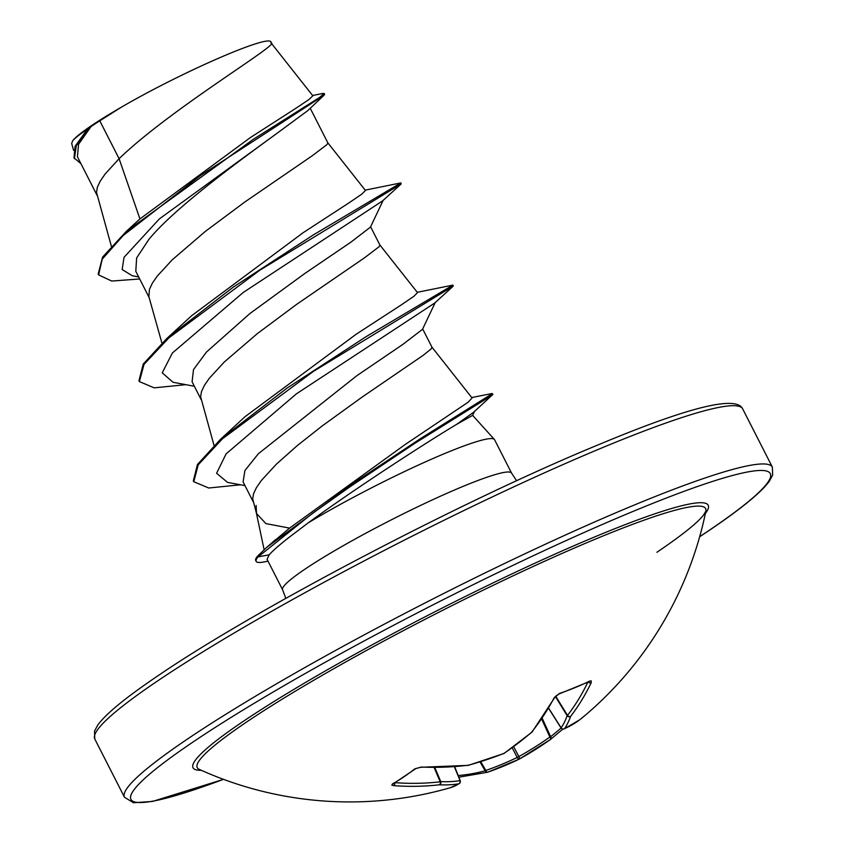 <?xml version="1.0" encoding="UTF-8"?>
<svg xmlns="http://www.w3.org/2000/svg" width="845" height="845" viewBox="0 0 845 845"><rect width="100%" height="100%" fill="white"/><g stroke="black" fill="none" stroke-linecap="round" stroke-linejoin="round"><path stroke-width="1.27" d="M450.448 787.677A362.78 102.784 -110 0 0 458.677 783.854A2.419 2.324 56.4 0 0 459.289 783.568L450.448 787.677A363.572 363.572 0 0 1 199.103 769.299L199.103 769.299A285.304 28.772 -27 0 1 247.363 721.514A285.304 28.772 -27 0 1 535.054 565.611A285.304 28.772 -27 0 1 705.881 511.077L703.547 515.028C697.537 522.844 681.989 535.255 656.903 552.281M434.805 767.556L440.773 781.604A2.419 2.081 -87.2 0 1 439.432 784.794A2.419 1.489 -96.5 0 0 440.213 781.815L440.773 781.604A360.361 170.067 65.6 0 0 459.891 780.664A2.419 2.123 -98.8 0 1 458.677 783.854A362.78 171.208 -114.4 0 1 439.432 784.794A363.551 280.656 -116.2 0 1 393.728 785.649L391.858 785.142L392.45 783.928A363.561 199.166 -85.3 0 0 403.762 776.935A363.561 199.166 -85.3 0 0 414.906 768.802L421.38 767.038A2.419 1.289 92.5 0 1 420.799 767.271L468.13 765.38A2.419 2.419 0 0 0 468.457 765.316A2.419 0.623 74.7 0 1 468.373 765.316M504.433 753.053A2.419 1.099 -124 0 1 504.233 753.317A2.419 1.099 -124 0 1 503.895 753.413A362.78 314.699 -96.3 0 0 531.452 732.383A363.551 226.682 -105.9 0 0 554.151 697.801L559.369 693.47A363.561 243.297 25.5 0 0 589.504 681.154L591.215 680.848L591.246 682.644A363.551 233.072 61.3 0 1 570.607 716.391A362.78 109.163 59.6 0 1 564.576 728.622A362.78 164.828 54.4 0 0 579.776 719.739A363.551 274.266 48.5 0 0 586.314 714.363A363.572 363.572 0 0 0 705.881 511.077M271.678 543.177L289.592 528.114L265.879 523.594L256.521 513.506L256.13 505.458M282.61 589.789L267.073 559.316L269.143 554.848C272.502 550.993 279.146 545.173 289.064 537.378L308.161 522.897A128.493 12.96 -27 0 1 425.457 461.866A128.493 12.96 -27 0 1 494.346 439.411A128.493 12.96 -27 0 1 494.557 439.696L511.584 473.126A128.493 12.96 153 0 0 430.38 500.81A128.493 12.96 153 0 0 305.182 569.012A128.493 12.96 153 0 0 282.61 589.789L285.832 598.366M435.291 302.362L422.5 329.328L402.78 344.454L356.78 375.74L258.348 453.754L244.923 470.528L243.096 481.914L253.225 501.814M422.669 328.948L431.996 347.242L431.108 348.943L423.239 355.28L362.156 397.065L322.188 425.933L297.282 445.6L276.357 464.18L261.316 480.541L256.457 487.586L253.553 493.733L252.687 498.92L256.51 513.506M99.794 120.824L121.247 107.262C183.407 71.001 274.498 31.719 270.907 42.905C283.012 42.292 171.82 107.822 119.092 158.691L99.794 120.824A114.73 11.576 153 0 0 91.482 126.254A114.73 11.576 153 0 0 91.102 126.496L78.553 144.294L77.423 156.769L97.038 195.279M139.689 278.977L111.709 281.047L98.601 274.9L98.168 274.055L102.615 257.06L126.349 231.34L139.932 218.918L119.092 158.691L105.129 174.007L100.27 181.052L97.365 187.199L96.51 192.385L111.339 246.17M98.601 274.9L102.245 259.13L123.243 235.459L200.318 175.633L323.962 95.327L307.622 110.737L276.547 133.647C238.755 161.279 175.348 207.384 149.026 239.198L136.615 257.968L135.802 271.34L149.1 297.461M310.221 108.255L327.871 142.889L326.983 144.59L312.375 155.67L244.754 202.05L205.24 231.477L172.232 259.816L157.191 276.178L152.332 283.223L149.428 289.381L148.889 296.69L161.913 343.049M383.229 200.18L370.437 227.147L350.749 242.261L304.781 273.516L249.877 313.558L206.507 352.006L193.494 369.603L192.09 381.803L201.163 399.632M370.606 226.777L379.933 245.071L379.046 246.761L364.438 257.852L296.817 304.232L257.302 333.648L224.295 361.998L209.254 378.359L204.395 385.404L201.49 391.562L200.624 396.738L214.028 445.41M139.932 218.918L250.31 137.619L296.437 107.928L309.08 99.435L312.84 95.802L271.213 43.106M80.919 163.634L73.99 157.835L75.089 146.312L87.373 129.211C79.631 134.387 74.709 138.295 72.585 140.914L71.688 143.534L73.6 150.347M138.654 276.949L132.221 275.724L122.155 269.523L124.035 257.324L159.325 218.939L276.547 133.647M323.962 95.327L324.617 94.334L324.184 93.478L322.843 93.446L312.618 95.506M74.423 158.691L76.314 145.583L91.102 126.496M126.349 231.34L253.215 139.372L319.727 97.344L324.184 93.478M86.697 129.94L90.922 126.665M289.592 528.114L405.061 444.586L468.183 402.178L472.08 397.974L431.953 347.179M417.261 292.307L452.92 285.103L366.149 336.627L286.983 388.14L220.545 439.284L245.029 416.701L356.009 334.345L401.533 304.728L413.902 296.289L417.525 292.623L379.891 244.997M365.198 190.125L400.857 182.921L313.072 235.079L233.357 287.046L166.877 338.433L191.731 315.639L303.059 232.755L349.228 202.715L361.787 194.149L365.452 190.452L327.828 142.826M474.753 410.966L472.651 415.381L456.553 424.412C426.714 442.22 353.875 489.361 308.161 522.897M400.857 182.921L401.185 183.925L382.679 200.825L243.275 292.433L172.401 352.988L162.219 372.825L173.045 382.278L194.35 386.26M452.92 285.103L453.247 286.106L434.742 303.006L296.447 393.812L226.09 453.892L216.595 473.242L227.516 482.389L244.976 485.611M471.742 397.541L491.874 393.559L492.878 394.435L473.644 412.254L456.553 424.412M401.185 183.925L259.89 270.168L168.82 337.926L144.03 364.375L139.372 381.581L154.17 387.844L185.889 384.665M453.247 286.106L313.463 371.346L222.531 438.735L198.237 464.803L193.769 481.713L208.736 488.009L240.571 484.798M492.529 394.932L415.212 443.076L350.189 486.635L312.597 513.306L258.147 556.844L257.714 555.989L266.724 547.349L354.551 482.432L420.905 438.333L492.434 393.58M166.877 338.433L143.259 364.026L138.939 380.725L139.372 381.581M220.545 439.284L197.455 464.475L193.336 480.858L193.769 481.713M121.247 107.262A114.128 11.513 153 0 0 72.585 140.914M267.992 561.112L266.777 561.397A127.13 12.823 -27 0 1 256.162 561.365A127.13 12.823 -27 0 1 258.147 556.844L269.143 554.848M256.162 561.365L255.729 560.51A127.13 12.823 -27 0 1 257.714 555.989M519.2 759.127A362.78 321.079 63.3 0 1 487.755 772.15A2.419 1.12 -109.1 0 1 487.628 772.214A2.419 1.12 -109.1 0 1 485.822 770.439A360.361 318.935 -116.7 0 0 517.214 757.426L518.841 756.581A2.419 0.708 61 0 1 519.39 759.042A2.419 0.708 61 0 1 519.348 759.063A2.419 1.13 -116 0 1 519.274 759.106A2.419 1.13 -116 0 1 517.214 757.426L512.176 747.762M487.576 772.235A2.419 1.838 -104.9 0 1 487.449 772.267A2.419 1.838 -104.9 0 1 485.199 770.82L485.822 770.439L480.742 761.704M513.675 746.663L518.841 756.581A360.361 344.464 61.2 0 0 549.873 737.03L550.634 736.692A2.419 1.521 51.9 0 1 550.75 739.28A2.419 1.521 51.9 0 1 550.676 739.333M561.238 727.989L561.143 727.862A2.419 2.292 34.2 0 0 564.576 728.622A2.419 2.144 -113.7 0 1 562.516 728.908M548.669 708.216L561.143 727.862A360.361 108.435 -120.4 0 0 567.143 715.704L567.502 715.43A2.419 1.796 37.6 0 0 570.607 716.391A2.419 2.239 19.4 0 1 567.143 715.704L555.397 696.534M454.399 766.785L460.134 780.748M541.666 719.095L549.873 737.03A2.419 0.708 54.6 0 1 550.655 739.354A2.419 0.708 54.6 0 1 550.591 739.386A362.78 346.777 -118.8 0 1 519.432 759.011L550.655 739.354A2.419 2.419 0 0 0 550.75 739.28L562.823 729.098M586.314 714.363L579.744 719.771A2.419 1.584 -128.3 0 0 579.776 719.739A2.419 2.155 -127 0 1 579.702 719.803A2.419 2.419 0 0 0 579.744 719.771L564.111 728.908A2.419 2.419 0 0 1 561.091 727.989A361.132 278.787 63.8 0 1 550.634 736.692L542.215 718.292M393.728 785.649A2.419 1.405 -85.7 0 0 394.847 782.882M588.204 682.095A2.419 1.69 25.6 0 0 591.246 682.644M392.45 783.928A2.419 1.901 60.6 0 0 393.347 783.737L415.972 768.506L420.799 767.271M589.176 681.588L588.976 681.714A2.419 1.595 -116 0 0 589.504 681.154M414.906 768.802A2.419 1.806 51.8 0 0 415.972 768.506M588.976 681.714L558.746 694.072A2.419 1.479 -108.6 0 0 559.369 693.47M558.746 694.072L555.577 696.312C557.33 694.801 550.687 700.811 558.746 694.072L554.922 697.209A2.419 1.595 -151.9 0 1 554.151 697.801M421.38 767.038A363.551 274.266 48.5 0 0 468.616 765.158A2.419 1.415 82.7 0 1 468.13 765.38M532.128 731.95A2.419 1.732 -141.2 0 1 531.452 732.383A2.419 1.035 -130.6 0 0 531.822 732.266A2.419 2.419 0 0 0 532.128 731.95L554.922 697.209M503.757 753.571A2.419 0.676 68.5 0 0 503.895 753.413A362.78 340.398 31.1 0 1 468.616 765.158A2.419 0.623 74.7 0 1 468.457 765.316L503.757 753.571A2.419 2.419 0 0 0 504.233 753.317L531.822 732.266M201.311 770.291A289.106 29.163 -27 0 1 243.814 720.996A289.106 29.163 -27 0 1 550.729 556.021A289.106 29.163 -27 0 1 705.395 513.443M223.471 779.333A358.724 36.177 -27 0 1 194.012 741.34A358.724 36.177 -27 0 1 641.883 507.771A358.724 36.177 -27 0 1 707.223 531.663A358.724 36.177 -27 0 1 699.681 536.681M94.798 739.005L94.534 731.073L97.766 725.063C105.995 713.655 126.549 696.893 159.43 674.775C256.225 608.77 463.578 500.155 598.862 444.576C688.474 407.1 736.407 395.196 742.692 408.895A363.572 36.673 153 0 0 512.926 487.248A363.572 36.673 153 0 0 158.67 680.214A363.572 36.673 153 0 0 94.798 739.005L124.479 797.257A363.572 36.673 -27 0 1 188.35 738.456A363.572 36.673 -27 0 1 542.606 545.5A363.572 36.673 -27 0 1 772.372 467.148L772.636 475.091L769.404 481.101C761.187 492.508 740.621 509.271 707.74 531.389L699.66 536.765M555.778 696.291L567.502 715.43A361.132 231.519 -118.7 0 0 587.824 682.274M395.196 782.681A361.132 278.787 63.8 0 0 440.213 781.815L434.15 767.556M458.191 775.562A361.132 231.519 -118.7 0 0 485.199 770.82L480.023 761.926M256.373 513.021L264.115 549.662M742.692 408.895L772.372 467.148M270.78 42.25L271.266 43.19M472.651 415.381L494.346 439.411M275.903 539.385L266.724 547.349M511.584 473.126L516.622 480.773M223.545 779.354L152.554 801.43L133.447 802.75L124.479 797.257M548.606 708.321L561.091 727.989M454.705 766.753L460.208 780.653A2.419 2.419 0 0 1 459.289 783.568M458.835 777.199L487.449 772.267A2.419 2.419 0 0 0 487.628 772.214L519.274 759.106A2.419 2.419 0 0 0 519.39 759.042"/></g></svg>
